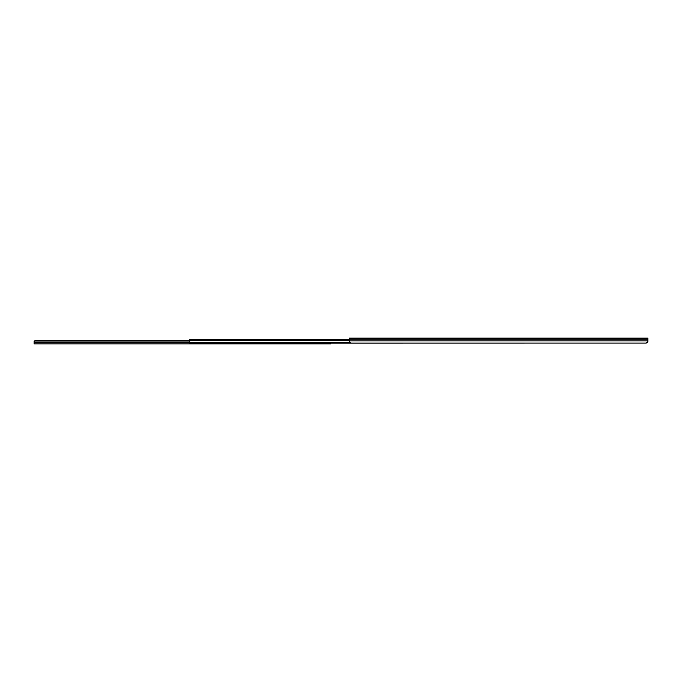 <?xml version="1.0" encoding="UTF-8"?>
<svg xmlns="http://www.w3.org/2000/svg" width="682" height="682" viewBox="0 0 682 682"><rect width="100%" height="100%" fill="white"/><g stroke="black" fill="none" stroke-linecap="round" stroke-linejoin="round"><path stroke-width="1.02" d="M349.295 339.397L189.707 339.397L189.707 343.148L646.238 343.08L647.9 341.426L647.627 342.33M349.295 339.099L647.9 339.099L647.9 338.136L349.295 338.136L349.295 341.426L350.957 343.08L646.238 343.08L647.448 342.56M647.9 339.099L647.9 341.128M479.293 343.08A0.827 0.827 -0 0 0 479.523 343.114L481.842 343.114M479.523 343.114L481.842 343.097M473.99 343.08A0.827 0.827 -0 0 0 474.212 343.114L476.53 343.114M474.212 343.114L476.53 343.097M468.679 343.08A0.827 0.827 -0 0 0 468.901 343.114L471.228 343.114M468.901 343.114L471.228 343.097M463.368 343.08A0.827 0.827 -0 0 0 463.598 343.114L465.917 343.114M463.598 343.114L465.917 343.097M458.065 343.08A0.827 0.827 -0 0 0 458.287 343.114L460.606 343.114M458.287 343.114L460.606 343.097M452.754 343.08A0.827 0.827 -0 0 0 452.976 343.114L455.303 343.114M452.976 343.114L455.303 343.097M447.443 343.08A0.827 0.827 -0 0 0 447.665 343.114L449.992 343.114M447.665 343.114L449.992 343.097M442.132 343.08A0.827 0.827 -0 0 0 442.362 343.114L444.681 343.114M442.362 343.114L444.681 343.097M436.83 343.08A0.827 0.827 -0 0 0 437.051 343.114L439.37 343.114M437.051 343.114L439.37 343.097M431.518 343.08A0.827 0.827 -0 0 0 431.74 343.114L434.067 343.114M431.74 343.114L434.067 343.097M426.207 343.08A0.827 0.827 -0 0 0 426.438 343.114L428.756 343.114M426.438 343.114L428.756 343.097M420.905 343.08A0.827 0.827 -0 0 0 421.126 343.114L423.445 343.114M421.126 343.114L423.445 343.097M415.594 343.08A0.827 0.827 -0 0 0 415.815 343.114L418.143 343.114M415.815 343.114L418.143 343.097M410.283 343.08A0.827 0.827 -0 0 0 410.513 343.114L412.832 343.114M410.513 343.114L412.832 343.097M404.98 343.08A0.827 0.827 -0 0 0 405.202 343.114L407.521 343.114M405.202 343.114L407.521 343.097M399.669 343.08A0.827 0.827 -0 0 0 399.891 343.114L402.218 343.114M399.891 343.114L402.218 343.097M394.358 343.08A0.827 0.827 -0 0 0 394.58 343.114L396.907 343.114M394.58 343.114L396.907 343.097M389.047 343.08A0.827 0.827 -0 0 0 389.277 343.114L391.596 343.114M389.277 343.114L391.596 343.097M383.744 343.08A0.827 0.827 -0 0 0 383.966 343.114L386.285 343.114M383.966 343.114L386.285 343.097M378.433 343.08A0.827 0.827 -0 0 0 378.655 343.114L380.982 343.114M378.655 343.114L380.982 343.097M373.122 343.08A0.827 0.827 -0 0 0 373.352 343.114L375.671 343.114M373.352 343.114L375.671 343.097M367.82 343.08A0.827 0.827 -0 0 0 368.041 343.114L370.36 343.114M368.041 343.114L370.36 343.097M362.509 343.08A0.827 0.827 -0 0 0 362.73 343.114L365.058 343.114M362.73 343.114L365.058 343.097M357.197 343.08A0.827 0.827 -0 0 0 357.419 343.114L359.746 343.114M357.419 343.114L359.746 343.097M351.895 343.08A0.827 0.827 -0 0 0 352.117 343.114L354.435 343.114M352.117 343.114L354.435 343.097M189.707 339.994L349.295 339.994M315.093 343.864L311.452 343.864M328.392 343.148L328.392 343.864L330.719 343.864L330.719 343.148M328.392 343.864L34.1 343.864L34.1 341.503L35.839 340.463L189.707 340.676L34.364 340.898L189.707 340.898M34.364 340.898L34.1 342.083L189.707 342.083M349.295 340.855L647.9 340.855M189.707 342.569L349.755 342.569M189.707 342.552L349.738 342.552M189.707 342.441L349.644 342.441M189.707 340.804L349.295 340.804M189.707 340.574L349.295 340.574M189.707 340.327L349.295 340.327M189.707 339.858L349.295 339.858M34.1 342.731L189.707 342.731M34.1 342.696L189.707 342.696"/></g></svg>
